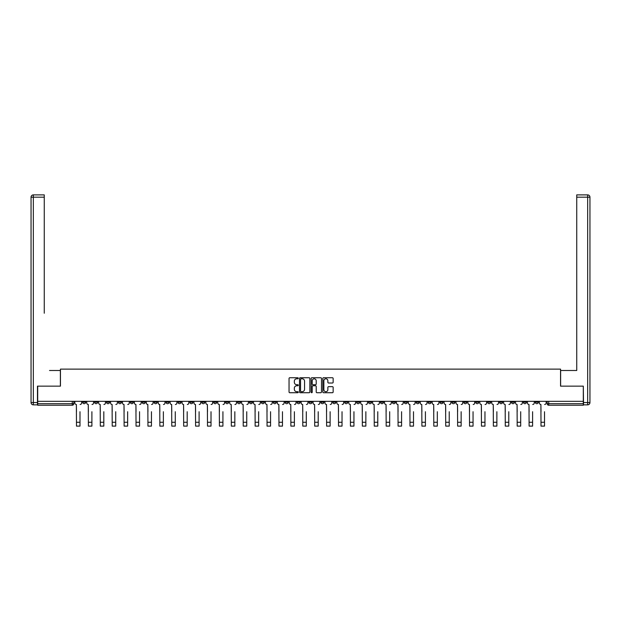 <?xml version="1.0" encoding="UTF-8"?>
<svg xmlns="http://www.w3.org/2000/svg" width="621" height="621" viewBox="0 0 621 621"><rect width="100%" height="100%" fill="white"/><g stroke="black" fill="none" stroke-linecap="round" stroke-linejoin="round"><path stroke-width="0.93" d="M298.282 378.259A0.528 0.528 0 0 0 297.762 377.739L289.797 377.739A0.753 0.753 0 0 0 289.044 378.484L289.044 391.975A0.753 0.753 0 0 0 289.797 392.728L297.762 392.728A0.528 0.528 0 0 0 298.282 392.2A0.528 0.528 0 0 0 297.762 391.672L296.729 391.672A2.399 2.399 0 0 1 294.331 389.274L294.331 388.156A2.399 2.399 0 0 1 296.729 385.757L297.762 385.757A0.528 0.528 0 0 0 298.282 385.23A0.528 0.528 0 0 0 297.762 384.702L296.729 384.702A2.399 2.399 0 0 1 294.331 382.311L294.331 381.185A2.399 2.399 0 0 1 296.729 378.787L297.762 378.787A0.528 0.528 0 0 0 298.282 378.259M475.725 401.337L475.725 402.183L478.783 402.183A1.529 1.529 0 0 1 477.254 403.704A1.529 1.529 0 0 1 475.725 402.183L475.725 401.337M404.263 401.337L404.263 402.183L407.314 402.183A1.529 1.529 0 0 1 405.785 403.704A1.529 1.529 0 0 1 404.263 402.183L404.263 401.337M392.348 401.337L392.348 402.183L395.406 402.183A1.529 1.529 0 0 1 393.877 403.704A1.529 1.529 0 0 1 392.348 402.183L392.348 401.337M320.886 401.337L320.886 402.183L323.937 402.183A1.529 1.529 0 0 1 322.408 403.704A1.529 1.529 0 0 1 320.886 402.183L320.886 401.337M308.971 401.337L308.971 402.183L312.029 402.183A1.529 1.529 0 0 1 310.5 403.704A1.529 1.529 0 0 1 308.971 402.183L308.971 401.337M297.063 401.337L297.063 402.183L300.114 402.183A1.529 1.529 0 0 1 298.592 403.704A1.529 1.529 0 0 1 297.063 402.183L297.063 401.337M273.24 401.337L273.24 402.183L276.291 402.183A1.529 1.529 0 0 1 274.769 403.704A1.529 1.529 0 0 1 273.24 402.183L273.24 401.337M249.417 402.183L249.417 401.337L249.417 402.183A1.529 1.529 0 0 0 250.946 403.704A1.529 1.529 0 0 1 249.417 402.183L252.475 402.183A1.529 1.529 0 0 1 250.946 403.704A1.529 1.529 0 0 0 252.475 402.183L252.475 401.337L252.475 402.183M237.509 402.183L237.509 401.337L237.509 402.183A1.529 1.529 0 0 0 239.031 403.704A1.529 1.529 0 0 1 237.509 402.183L240.56 402.183A1.529 1.529 0 0 1 239.031 403.704M225.594 402.183L225.594 401.337L225.594 402.183A1.529 1.529 0 0 0 227.123 403.704A1.529 1.529 0 0 1 225.594 402.183L228.652 402.183A1.529 1.529 0 0 1 227.123 403.704A1.529 1.529 0 0 0 228.652 402.183L228.652 401.337L228.652 402.183M213.686 401.337L213.686 402.183L216.737 402.183A1.529 1.529 0 0 1 215.215 403.704A1.529 1.529 0 0 1 213.686 402.183L213.686 401.337M201.771 401.337L201.771 402.183L204.829 402.183A1.529 1.529 0 0 1 203.3 403.704A1.529 1.529 0 0 1 201.771 402.183L201.771 401.337M189.863 401.337L189.863 402.183L192.914 402.183A1.529 1.529 0 0 1 191.392 403.704A1.529 1.529 0 0 1 189.863 402.183L189.863 401.337M177.955 402.183L177.955 401.337L177.955 402.183A1.529 1.529 0 0 0 179.477 403.704A1.529 1.529 0 0 1 177.955 402.183L181.006 402.183A1.529 1.529 0 0 1 179.477 403.704M154.132 402.183L154.132 401.337L154.132 402.183A1.529 1.529 0 0 0 155.654 403.704A1.529 1.529 0 0 1 154.132 402.183L157.183 402.183A1.529 1.529 0 0 1 155.654 403.704A1.529 1.529 0 0 0 157.183 402.183L157.183 401.337L157.183 402.183M142.217 402.183L142.217 401.337L142.217 402.183A1.529 1.529 0 0 0 143.746 403.704A1.529 1.529 0 0 1 142.217 402.183L145.275 402.183A1.529 1.529 0 0 1 143.746 403.704A1.529 1.529 0 0 0 145.275 402.183L145.275 401.337L145.275 402.183M130.309 402.183L130.309 401.337L130.309 402.183A1.529 1.529 0 0 0 131.838 403.704A1.529 1.529 0 0 1 130.309 402.183L133.36 402.183A1.529 1.529 0 0 1 131.838 403.704A1.529 1.529 0 0 0 133.36 402.183L133.36 401.337L133.36 402.183M118.394 402.183L118.394 401.337L118.394 402.183A1.529 1.529 0 0 0 119.923 403.704A1.529 1.529 0 0 1 118.394 402.183L121.452 402.183A1.529 1.529 0 0 1 119.923 403.704M106.486 402.183L106.486 401.337L106.486 402.183A1.529 1.529 0 0 0 108.015 403.704A1.529 1.529 0 0 1 106.486 402.183L109.537 402.183A1.529 1.529 0 0 1 108.015 403.704A1.529 1.529 0 0 0 109.537 402.183L109.537 401.337L109.537 402.183M94.578 402.183L94.578 401.337L94.578 402.183A1.529 1.529 0 0 0 96.1 403.704A1.529 1.529 0 0 1 94.578 402.183L97.629 402.183A1.529 1.529 0 0 1 96.1 403.704A1.529 1.529 0 0 0 97.629 402.183L97.629 401.337L97.629 402.183M332.406 383.017A0.753 0.753 0 0 0 333.151 382.272L333.151 378.484A0.753 0.753 0 0 0 332.406 377.739L323.557 377.739A0.753 0.753 0 0 0 322.811 378.484L322.811 391.975A0.753 0.753 0 0 0 323.557 392.728L332.406 392.728A0.753 0.753 0 0 0 333.151 391.975L333.151 387.403A0.753 0.753 0 0 0 332.406 386.65L328.618 386.65A0.753 0.753 0 0 0 327.865 387.403L327.865 389.67A2.003 2.003 0 0 1 325.862 391.672A2.003 2.003 0 0 1 323.859 389.67L323.859 380.789A2.003 2.003 0 0 1 325.862 378.787A2.003 2.003 0 0 1 327.865 380.789L327.865 382.272A0.753 0.753 0 0 0 328.618 383.017L332.406 383.017M39.371 194.885L33.34 194.885L44.262 194.885L39.371 194.885L44.262 194.885L44.262 197.175L33.34 197.175L33.34 402.563L37.462 402.563L37.462 386.146L60.447 386.146L60.447 369.122L560.553 369.122L560.553 386.146L583.305 386.146L583.305 401.337L37.695 401.337L37.695 403.704L73.806 403.704L73.806 401.337M37.695 386.146L37.695 401.337M309.848 378.484A0.753 0.753 0 0 0 309.095 377.739L300.254 377.739A0.753 0.753 0 0 0 299.501 378.484L299.501 391.975A0.753 0.753 0 0 0 300.254 392.728L309.095 392.728A0.753 0.753 0 0 0 309.848 391.975L309.848 378.484M311.905 377.739L320.746 377.739A0.753 0.753 0 0 1 321.499 378.484L321.499 391.975A0.753 0.753 0 0 1 320.746 392.728L316.966 392.728A0.753 0.753 0 0 1 316.213 391.975L316.213 386.503A0.753 0.753 0 0 0 315.468 385.757L312.953 385.757A0.753 0.753 0 0 0 312.208 386.503L312.208 392.2A0.528 0.528 0 0 1 311.68 392.728A0.528 0.528 0 0 1 311.152 392.2L311.152 378.484A0.753 0.753 0 0 1 311.905 377.739M547.194 401.337L547.194 403.704L583.305 403.704L583.305 405.234L548.723 405.234A1.529 1.529 0 0 1 547.194 403.704A1.529 1.529 0 0 0 548.723 405.234L548.723 401.337M583.305 401.337L583.305 403.704M73.806 403.704A1.529 1.529 0 0 1 72.277 405.234L37.695 405.234L37.695 403.704M538.337 402.183L538.337 401.337L538.337 402.183A1.529 1.529 0 0 1 536.808 403.704A1.529 1.529 0 0 1 535.279 402.183L538.337 402.183A1.529 1.529 0 0 1 536.808 403.704M535.279 401.337L535.279 402.183M526.422 401.337L526.422 402.183A1.529 1.529 0 0 1 524.9 403.704A1.529 1.529 0 0 1 523.371 402.183A1.529 1.529 0 0 0 524.9 403.704M523.371 401.337L523.371 402.183L526.422 402.183M514.514 401.337L514.514 402.183A1.529 1.529 0 0 1 512.985 403.704A1.529 1.529 0 0 1 511.463 402.183L514.514 402.183A1.529 1.529 0 0 1 512.985 403.704M511.463 401.337L511.463 402.183M502.606 401.337L502.606 402.183A1.529 1.529 0 0 1 501.077 403.704A1.529 1.529 0 0 1 499.548 402.183A1.529 1.529 0 0 0 501.077 403.704M499.548 401.337L499.548 402.183L502.606 402.183M490.691 401.337L490.691 402.183A1.529 1.529 0 0 1 489.162 403.704A1.529 1.529 0 0 1 487.64 402.183L490.691 402.183M487.64 401.337L487.64 402.183M478.783 401.337L478.783 402.183A1.529 1.529 0 0 1 477.254 403.704M466.868 401.337L466.868 402.183A1.529 1.529 0 0 1 465.346 403.704A1.529 1.529 0 0 1 463.817 402.183L466.868 402.183M463.817 401.337L463.817 402.183M454.96 401.337L454.96 402.183A1.529 1.529 0 0 1 453.431 403.704A1.529 1.529 0 0 1 451.902 402.183L454.96 402.183M451.902 401.337L451.902 402.183M443.045 401.337L443.045 402.183A1.529 1.529 0 0 1 441.523 403.704A1.529 1.529 0 0 1 439.994 402.183A1.529 1.529 0 0 0 441.523 403.704M439.994 401.337L439.994 402.183L443.045 402.183M431.137 401.337L431.137 402.183A1.529 1.529 0 0 1 429.608 403.704A1.529 1.529 0 0 1 428.086 402.183L431.137 402.183M428.086 401.337L428.086 402.183M419.229 401.337L419.229 402.183A1.529 1.529 0 0 1 417.7 403.704A1.529 1.529 0 0 1 416.171 402.183L419.229 402.183M416.171 401.337L416.171 402.183M407.314 401.337L407.314 402.183M395.406 401.337L395.406 402.183L395.406 401.337M383.491 401.337L383.491 402.183A1.529 1.529 0 0 1 381.969 403.704A1.529 1.529 0 0 1 380.44 402.183L383.491 402.183M380.44 401.337L380.44 402.183M371.583 401.337L371.583 402.183A1.529 1.529 0 0 1 370.054 403.704A1.529 1.529 0 0 1 368.525 402.183L371.583 402.183M368.525 401.337L368.525 402.183M359.668 401.337L359.668 402.183A1.529 1.529 0 0 1 358.146 403.704A1.529 1.529 0 0 1 356.617 402.183L359.668 402.183M356.617 401.337L356.617 402.183M347.76 401.337L347.76 402.183A1.529 1.529 0 0 1 346.231 403.704A1.529 1.529 0 0 1 344.709 402.183L347.76 402.183M344.709 401.337L344.709 402.183M335.852 401.337L335.852 402.183A1.529 1.529 0 0 1 334.323 403.704A1.529 1.529 0 0 1 332.794 402.183L335.852 402.183M332.794 401.337L332.794 402.183M323.937 401.337L323.937 402.183A1.529 1.529 0 0 1 322.408 403.704M312.029 401.337L312.029 402.183M300.114 402.183L300.114 401.337L300.114 402.183A1.529 1.529 0 0 1 298.592 403.704M288.206 401.337L288.206 402.183A1.529 1.529 0 0 1 286.677 403.704A1.529 1.529 0 0 1 285.148 402.183A1.529 1.529 0 0 0 286.677 403.704A1.529 1.529 0 0 0 288.206 402.183L285.148 402.183L285.148 401.337M276.291 402.183L276.291 401.337L276.291 402.183A1.529 1.529 0 0 1 274.769 403.704M264.383 401.337L264.383 402.183A1.529 1.529 0 0 1 262.854 403.704A1.529 1.529 0 0 1 261.332 402.183A1.529 1.529 0 0 0 262.854 403.704M261.332 401.337L261.332 402.183L264.383 402.183M240.56 401.337L240.56 402.183L240.56 401.337M216.737 402.183L216.737 401.337L216.737 402.183A1.529 1.529 0 0 1 215.215 403.704M204.829 402.183L204.829 401.337L204.829 402.183A1.529 1.529 0 0 1 203.3 403.704M192.914 402.183L192.914 401.337L192.914 402.183A1.529 1.529 0 0 1 191.392 403.704M181.006 401.337L181.006 402.183L181.006 401.337M169.098 402.183L169.098 401.337L169.098 402.183A1.529 1.529 0 0 1 167.569 403.704A1.529 1.529 0 0 1 166.04 402.183L169.098 402.183A1.529 1.529 0 0 1 167.569 403.704M166.04 401.337L166.04 402.183M121.452 401.337L121.452 402.183L121.452 401.337M85.721 401.337L85.721 402.183A1.529 1.529 0 0 1 84.192 403.704A1.529 1.529 0 0 1 82.663 402.183A1.529 1.529 0 0 0 84.192 403.704A1.529 1.529 0 0 0 85.721 402.183L85.721 401.337M82.663 401.337L82.663 402.183L85.721 402.183M301.076 378.787A0.528 0.528 0 0 0 300.548 379.307L300.548 391.152A0.528 0.528 0 0 0 301.076 391.672L302.163 391.672A2.399 2.399 0 0 0 304.562 389.274L304.562 381.185A2.399 2.399 0 0 0 302.163 378.787L301.076 378.787M316.213 380.828A2.003 2.003 0 0 0 314.21 378.826A2.003 2.003 0 0 0 312.208 380.828L312.208 383.957A0.753 0.753 0 0 0 312.953 384.702L315.468 384.702A0.753 0.753 0 0 0 316.213 383.957L316.213 380.828M74.838 402.944L74.838 401.337L74.838 402.944A1.529 1.529 0 0 0 76.367 404.473L76.476 411.723M76.367 404.473L76.476 426.115L79.993 426.115L79.993 411.723M81.63 402.944L81.63 401.337L81.63 402.944A1.529 1.529 0 0 1 80.109 404.473M86.746 402.944L86.746 401.337L86.746 402.944A1.529 1.529 0 0 0 88.275 404.473L88.392 411.723M88.275 404.473L88.392 426.115L91.9 426.115L91.9 411.723M93.546 402.944L93.546 401.337L93.546 402.944A1.529 1.529 0 0 1 92.017 404.473M98.661 402.944L98.661 401.337L98.661 402.944A1.529 1.529 0 0 0 100.191 404.473L100.299 411.723M100.191 404.473L100.299 426.115L103.816 426.115L103.816 411.723M105.454 402.944L105.454 401.337L105.454 402.944A1.529 1.529 0 0 1 103.932 404.473M60.369 386.146L60.369 370.496L49.525 370.496M44.262 197.175L44.262 313.232M37.462 402.563L37.462 404.853L33.34 404.853A2.29 2.29 0 0 1 31.05 402.563L31.05 197.175A2.29 2.29 0 0 1 33.34 194.885A2.29 2.29 0 0 0 31.05 197.175A2.29 2.29 0 0 1 33.34 194.885A2.29 2.29 0 0 0 31.05 197.175L33.34 197.175L33.34 194.885M571.475 370.496L576.738 370.496L576.738 194.885L587.66 194.885L576.738 194.885M560.631 386.146L560.631 370.496L576.738 370.496L576.738 313.232M583.538 402.563L587.66 402.563L587.66 197.175L589.95 197.175A2.29 2.29 0 0 0 587.66 194.885A2.29 2.29 0 0 1 589.95 197.175L589.95 402.563A2.29 2.29 0 0 1 587.66 404.853L583.538 404.853L583.305 386.146M110.569 402.944L110.569 401.337L110.569 402.944A1.529 1.529 0 0 0 112.098 404.473L112.215 411.723M112.098 404.473L112.215 426.115L115.723 426.115L115.723 411.723M117.369 402.944L117.369 401.337L117.369 402.944A1.529 1.529 0 0 1 115.84 404.473M122.484 402.944L122.484 401.337L122.484 402.944A1.529 1.529 0 0 0 124.006 404.473L124.122 411.723M124.006 404.473L124.122 426.115L127.639 426.115L127.639 411.723M129.277 402.944L129.277 401.337L129.277 402.944A1.529 1.529 0 0 1 127.747 404.473M134.392 402.944L134.392 401.337L134.392 402.944A1.529 1.529 0 0 0 135.921 404.473L136.038 411.723M135.921 404.473L136.038 426.115L139.546 426.115L139.546 411.723M141.192 402.944L141.192 401.337L141.192 402.944A1.529 1.529 0 0 1 139.663 404.473M146.308 402.944L146.308 401.337L146.308 402.944A1.529 1.529 0 0 0 147.829 404.473L147.945 411.723M147.829 404.473L147.945 426.115L151.454 426.115L151.454 411.723M153.1 402.944L153.1 401.337L153.1 402.944A1.529 1.529 0 0 1 151.571 404.473M158.215 402.944L158.215 401.337L158.215 402.944A1.529 1.529 0 0 0 159.744 404.473L159.853 411.723M159.744 404.473L159.853 426.115L163.37 426.115L163.37 411.723M165.007 402.944L165.007 401.337L165.007 402.944A1.529 1.529 0 0 1 163.486 404.473M170.123 402.944L170.123 401.337L170.123 402.944A1.529 1.529 0 0 0 171.652 404.473L171.769 411.723M171.652 404.473L171.769 426.115L175.277 426.115L175.277 411.723M176.923 402.944L176.923 401.337L176.923 402.944A1.529 1.529 0 0 1 175.394 404.473M182.038 402.944L182.038 401.337L182.038 402.944A1.529 1.529 0 0 0 183.568 404.473L183.676 411.723M183.568 404.473L183.676 426.115L187.193 426.115L187.193 411.723M188.831 402.944L188.831 401.337L188.831 402.944A1.529 1.529 0 0 1 187.309 404.473M193.946 402.944L193.946 401.337L193.946 402.944A1.529 1.529 0 0 0 195.475 404.473L195.592 411.723M195.475 404.473L195.592 426.115L199.1 426.115L199.1 411.723M200.746 402.944L200.746 401.337L200.746 402.944A1.529 1.529 0 0 1 199.217 404.473M205.861 402.944L205.861 401.337L205.861 402.944A1.529 1.529 0 0 0 207.383 404.473L207.499 411.723M207.383 404.473L207.499 426.115L211.016 426.115L211.016 411.723M212.654 402.944L212.654 401.337L212.654 402.944A1.529 1.529 0 0 1 211.124 404.473M217.769 402.944L217.769 401.337L217.769 402.944A1.529 1.529 0 0 0 219.298 404.473L219.415 411.723M219.298 404.473L219.415 426.115L222.923 426.115L222.923 411.723M224.569 402.944L224.569 401.337L224.569 402.944A1.529 1.529 0 0 1 223.04 404.473M229.685 402.944L229.685 401.337L229.685 402.944A1.529 1.529 0 0 0 231.206 404.473L231.322 411.723M231.206 404.473L231.322 426.115L234.831 426.115L234.831 411.723M236.477 402.944L236.477 401.337L236.477 402.944A1.529 1.529 0 0 1 234.948 404.473M241.592 402.944L241.592 401.337L241.592 402.944A1.529 1.529 0 0 0 243.121 404.473L243.23 411.723M243.121 404.473L243.23 426.115L246.747 426.115L246.747 411.723M248.384 402.944L248.384 401.337L248.384 402.944A1.529 1.529 0 0 1 246.863 404.473M253.5 402.944L253.5 401.337L253.5 402.944A1.529 1.529 0 0 0 255.029 404.473L255.146 411.723M255.029 404.473L255.146 426.115L258.654 426.115L258.654 411.723M260.3 402.944L260.3 401.337L260.3 402.944A1.529 1.529 0 0 1 258.771 404.473M265.415 402.944L265.415 401.337L265.415 402.944A1.529 1.529 0 0 0 266.945 404.473L267.053 411.723M266.945 404.473L267.053 426.115L270.57 426.115L270.57 411.723M272.208 402.944L272.208 401.337L272.208 402.944A1.529 1.529 0 0 1 270.678 404.473M277.323 402.944L277.323 401.337L277.323 402.944A1.529 1.529 0 0 0 278.852 404.473L278.969 411.723M278.852 404.473L278.969 426.115L282.477 426.115L282.477 411.723M284.123 402.944L284.123 401.337L284.123 402.944A1.529 1.529 0 0 1 282.594 404.473M289.239 402.944L289.239 401.337L289.239 402.944A1.529 1.529 0 0 0 290.76 404.473L290.876 411.723M290.76 404.473L290.876 426.115L294.393 426.115L294.393 411.723M296.031 402.944L296.031 401.337L296.031 402.944A1.529 1.529 0 0 1 294.501 404.473M301.146 402.944L301.146 401.337L301.146 402.944A1.529 1.529 0 0 0 302.675 404.473L302.792 411.723M302.675 404.473L302.792 426.115L306.3 426.115L306.3 411.723M307.938 402.944L307.938 401.337L307.938 402.944A1.529 1.529 0 0 1 306.417 404.473M313.062 402.944L313.062 401.337L313.062 402.944A1.529 1.529 0 0 0 314.583 404.473L314.7 411.723M314.583 404.473L314.7 426.115L318.208 426.115L318.208 411.723M319.854 402.944L319.854 401.337L319.854 402.944A1.529 1.529 0 0 1 318.325 404.473M324.969 402.944L324.969 401.337L324.969 402.944A1.529 1.529 0 0 0 326.499 404.473L326.607 411.723M326.499 404.473L326.607 426.115L330.124 426.115L330.124 411.723M331.761 402.944L331.761 401.337L331.761 402.944A1.529 1.529 0 0 1 330.24 404.473M336.877 402.944L336.877 401.337L336.877 402.944A1.529 1.529 0 0 0 338.406 404.473L338.523 411.723M338.406 404.473L338.523 426.115L342.031 426.115L342.031 411.723M343.677 402.944L343.677 401.337L343.677 402.944A1.529 1.529 0 0 1 342.148 404.473M348.792 402.944L348.792 401.337L348.792 402.944A1.529 1.529 0 0 0 350.322 404.473L350.43 411.723M350.322 404.473L350.43 426.115L353.947 426.115L353.947 411.723M355.585 402.944L355.585 401.337L355.585 402.944A1.529 1.529 0 0 1 354.055 404.473M360.7 402.944L360.7 401.337L360.7 402.944A1.529 1.529 0 0 0 362.229 404.473L362.346 411.723M362.229 404.473L362.346 426.115L365.854 426.115L365.854 411.723M367.5 402.944L367.5 401.337L367.5 402.944A1.529 1.529 0 0 1 365.971 404.473M372.616 402.944L372.616 401.337L372.616 402.944A1.529 1.529 0 0 0 374.137 404.473L374.253 411.723M374.137 404.473L374.253 426.115L377.77 426.115L377.77 411.723M379.408 402.944L379.408 401.337L379.408 402.944A1.529 1.529 0 0 1 377.879 404.473M384.523 402.944L384.523 401.337L384.523 402.944A1.529 1.529 0 0 0 386.052 404.473L386.169 411.723M386.052 404.473L386.169 426.115L389.678 426.115L389.678 411.723M391.315 402.944L391.315 401.337L391.315 402.944A1.529 1.529 0 0 1 389.794 404.473M396.431 402.944L396.431 401.337L396.431 402.944A1.529 1.529 0 0 0 397.96 404.473L398.077 411.723M397.96 404.473L398.077 426.115L401.585 426.115L401.585 411.723M403.231 402.944L403.231 401.337L403.231 402.944A1.529 1.529 0 0 1 401.702 404.473M408.346 402.944L408.346 401.337L408.346 402.944A1.529 1.529 0 0 0 409.876 404.473L409.984 411.723M409.876 404.473L409.984 426.115L413.501 426.115L413.501 411.723M415.138 402.944L415.138 401.337L415.138 402.944A1.529 1.529 0 0 1 413.617 404.473M420.254 402.944L420.254 401.337L420.254 402.944A1.529 1.529 0 0 0 421.783 404.473L421.9 411.723M421.783 404.473L421.9 426.115L425.408 426.115L425.408 411.723M427.054 402.944L427.054 401.337L427.054 402.944A1.529 1.529 0 0 1 425.525 404.473M432.169 402.944L432.169 401.337L432.169 402.944A1.529 1.529 0 0 0 433.691 404.473L433.807 426.115L437.324 426.115L437.324 422.264L433.807 422.264M437.324 411.723L437.324 422.264M437.432 404.473A1.529 1.529 0 0 0 438.962 402.944L438.962 401.337L438.962 402.944M444.077 402.944L444.077 401.337L444.077 402.944A1.529 1.529 0 0 0 445.606 404.473L445.723 426.115L449.231 426.115L449.231 422.264L445.723 422.264M449.231 411.723L449.231 422.264M449.348 404.473A1.529 1.529 0 0 0 450.877 402.944L450.877 401.337L450.877 402.944M433.691 404.473L433.807 411.723M445.606 404.473L445.723 411.723M455.993 402.944L455.993 401.337L455.993 402.944A1.529 1.529 0 0 0 457.514 404.473L457.63 411.723M457.514 404.473L457.63 426.115L461.147 426.115L461.147 411.723M462.785 402.944L462.785 401.337L462.785 402.944A1.529 1.529 0 0 1 461.256 404.473M467.9 402.944L467.9 401.337L467.9 402.944A1.529 1.529 0 0 0 469.429 404.473L469.546 411.723M469.429 404.473L469.546 426.115L473.055 426.115L473.055 411.723M474.692 402.944L474.692 401.337L474.692 402.944A1.529 1.529 0 0 1 473.171 404.473M479.808 402.944L479.808 401.337L479.808 402.944A1.529 1.529 0 0 0 481.337 404.473L481.454 411.723M481.337 404.473L481.454 426.115L484.962 426.115L484.962 411.723M486.608 402.944L486.608 401.337L486.608 402.944A1.529 1.529 0 0 1 485.079 404.473M491.723 402.944L491.723 401.337L491.723 402.944A1.529 1.529 0 0 0 493.253 404.473L493.361 411.723M493.253 404.473L493.361 426.115L496.878 426.115L496.878 411.723M498.516 402.944L498.516 401.337L498.516 402.944A1.529 1.529 0 0 1 496.994 404.473M503.631 402.944L503.631 401.337L503.631 402.944A1.529 1.529 0 0 0 505.16 404.473L505.277 411.723M505.16 404.473L505.277 426.115L508.785 426.115L508.785 411.723M510.431 402.944L510.431 401.337L510.431 402.944A1.529 1.529 0 0 1 508.902 404.473M515.546 402.944L515.546 401.337L515.546 402.944A1.529 1.529 0 0 0 517.068 404.473L517.184 411.723M517.068 404.473L517.184 426.115L520.701 426.115L520.701 411.723M522.339 402.944L522.339 401.337L522.339 402.944A1.529 1.529 0 0 1 520.809 404.473M527.454 402.944L527.454 401.337L527.454 402.944A1.529 1.529 0 0 0 528.983 404.473L529.1 411.723M528.983 404.473L529.1 426.115L532.608 426.115L532.608 411.723M534.254 402.944L534.254 401.337L534.254 402.944A1.529 1.529 0 0 1 532.725 404.473M539.37 402.944L539.37 401.337L539.37 402.944A1.529 1.529 0 0 0 540.891 404.473L541.007 411.723M540.891 404.473L541.007 426.115L544.524 426.115L544.524 411.723M546.162 402.944L546.162 401.337L546.162 402.944A1.529 1.529 0 0 1 544.633 404.473M72.277 401.337L72.277 405.234M79.993 422.264L76.476 422.264M33.34 404.853L33.34 402.563L31.05 402.563M587.66 194.885L587.66 197.175L576.738 197.175M589.95 402.563L587.66 402.563L587.66 404.853M91.9 422.264L88.392 422.264M103.816 422.264L100.299 422.264M115.723 422.264L112.215 422.264M127.639 422.264L124.122 422.264M139.546 422.264L136.038 422.264M151.454 422.264L147.945 422.264M163.37 422.264L159.853 422.264M175.277 422.264L171.769 422.264M187.193 422.264L183.676 422.264M199.1 422.264L195.592 422.264M211.016 422.264L207.499 422.264M222.923 422.264L219.415 422.264M234.831 422.264L231.322 422.264M246.747 422.264L243.23 422.264M258.654 422.264L255.146 422.264M270.57 422.264L267.053 422.264M282.477 422.264L278.969 422.264M294.393 422.264L290.876 422.264M306.3 422.264L302.792 422.264M318.208 422.264L314.7 422.264M330.124 422.264L326.607 422.264M342.031 422.264L338.523 422.264M353.947 422.264L350.43 422.264M365.854 422.264L362.346 422.264M377.77 422.264L374.253 422.264M389.678 422.264L386.169 422.264M401.585 422.264L398.077 422.264M413.501 422.264L409.984 422.264M425.408 422.264L421.9 422.264M461.147 422.264L457.63 422.264M473.055 422.264L469.546 422.264M484.962 422.264L481.454 422.264M496.878 422.264L493.361 422.264M508.785 422.264L505.277 422.264M520.701 422.264L517.184 422.264M532.608 422.264L529.1 422.264M544.524 422.264L541.007 422.264"/></g></svg>

